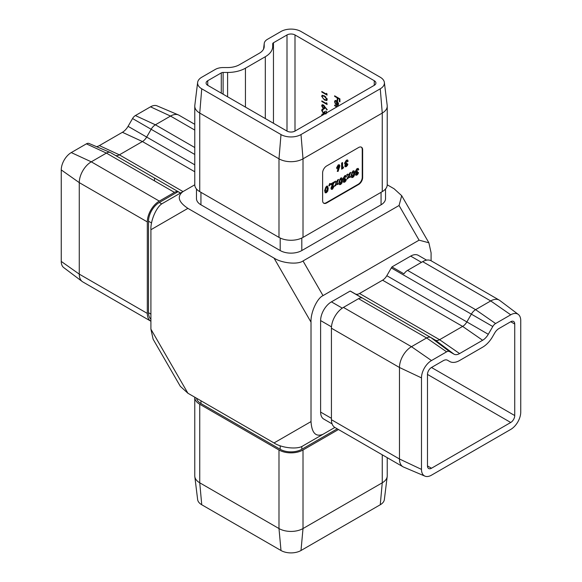 <?xml version="1.0" encoding="UTF-8"?>
<svg xmlns="http://www.w3.org/2000/svg" width="582" height="582" viewBox="0 0 582 582"><rect width="100%" height="100%" fill="white"/><g stroke="black" fill="none" stroke-linecap="round" stroke-linejoin="round"><path stroke-width="0.87" d="M321.73 115.658L322.115 114.094L323.934 114.385M326.553 103.654L326.553 102.716L327.091 104.52L321.802 101.457L321.802 100.912L326.553 103.654L326.953 103.21M324.443 100.009L321.664 96.292L322.115 95.281L324.443 95.855L327.23 99.507L326.771 100.533L324.443 100.009L324.843 99.777L323.359 98.693M334.788 108.121L335.639 107.626M334.628 96.365L334.628 95.812L339.924 98.875L339.924 101.85L339.379 101.537L339.379 99.107L337.749 98.169L337.749 100.599L337.204 100.286L337.204 97.856L334.628 96.365L335.028 96.045M374.255 80.716L295.001 34.956A5.66 3.266 0 0 0 286.999 34.956L273.46 42.77A2.597 1.499 0 0 0 272.703 43.832L272.703 46.422A25.237 14.572 180 0 1 265.312 56.723L245.444 68.189A25.237 14.572 180 0 1 227.598 72.459L223.117 72.459A2.597 1.499 0 0 0 221.284 72.903L207.745 80.716A5.66 3.266 0 0 0 206.093 83.022A5.66 3.266 0 0 0 207.745 85.336L286.999 131.088A5.66 3.266 0 0 0 295.001 131.088L374.255 85.336A5.66 3.266 0 0 0 375.907 83.022A5.66 3.266 0 0 0 374.255 80.716L374.255 85.336M154.514 180.871L154.514 177.997M514.735 415.555L514.735 324.043A5.66 3.266 120 0 0 513.564 321.453A5.66 3.266 120 0 0 510.734 321.73L498.927 328.554A8.49 4.903 120 0 0 494.685 333.035L492.539 336.745A19.81 11.436 -60 0 1 482.631 347.199L459.591 360.505A19.81 11.436 -60 0 1 449.682 361.487L447.543 360.251A8.49 4.903 120 0 0 443.295 360.673L431.488 367.489A5.66 3.266 120 0 0 427.486 374.422L427.486 465.927A5.66 3.266 120 0 0 428.658 468.517A5.66 3.266 120 0 0 431.488 468.241L510.734 422.488A5.66 3.266 120 0 0 514.735 415.555L431.488 367.489M336.461 101.181L335.436 101.072L335.036 101.988L335.625 104.469L334.563 101.785L335.057 100.54L336.549 100.686L337.844 101.952L338.564 104.113L337.8 105.473L336.461 105.182L336.461 101.181L336.862 100.955L335.654 100.992M338.018 105.378L336.461 105.182M336.811 106.95L334.628 105.691L334.628 105.146L337.284 106.681M326.553 94.248L326.553 93.309L327.091 95.113L321.802 92.051L321.802 91.505L326.553 94.248L326.953 93.804M323.279 104.898L327.23 109.692L326.946 109.947L324.807 107.095L324.392 108.79L323.286 108.667L321.664 105.822L322.122 104.775L323.279 104.898M326.684 113.323L325.869 111.024L327.026 112.595M325.011 113.759L324.763 113.279L323.374 113.497L321.664 110.398L322.144 109.234L323.228 109.263L322.21 110.718L323.33 112.923L324.21 112.821M325.156 113.054L324.596 113.512M323.228 109.809L322.493 109.867M323.33 112.923L324.45 111.693L325.855 114.072M342.572 167.631L343.656 167.005L343.089 168.351L341.619 169.195L341.619 163.084L342.572 162.531L342.572 167.631L342.172 167.398L342.172 162.764M344.762 164L345.519 164.219L344.537 163.222L346.377 160.181L347.614 160.014L348.138 161.199L347.185 161.752L346.326 161.309L345.49 162.684L346.777 162.924L346.777 163.942L345.759 165.288L346.297 165.557L347.869 164.102L347.461 165.412L346.29 166.656L345.213 166.779L344.813 165.906L345.519 164.219L344.937 164.153M346.377 163.12L345.359 165.055L346.297 165.557M347.185 161.752L345.926 161.076L345.09 162.451L345.548 162.975M328.212 188.393L327.782 191.092L326.429 192.7L325.273 192.853L324.618 190.532L326.4 186.291L327.564 186.124L328.212 188.393L327.812 188.168L327.375 190.86L327.782 191.092M343.162 179.503L343.926 179.714L342.943 178.718L344.784 175.677L346.021 175.509L346.545 176.695L345.592 177.248L344.726 176.804L343.897 178.179L345.184 178.427L345.184 179.445L344.166 180.784L344.704 181.053L346.268 179.598L345.868 180.915L344.697 182.151L343.62 182.275L343.213 181.402L343.926 179.714L343.336 179.656M344.784 178.616L343.766 180.558L344.704 181.053M345.592 177.248L344.326 176.572L343.496 177.947L343.955 178.47M350.822 172.345L349.324 175.604L350.626 176.928L349.549 177.546L348.785 176.768L348.029 178.427L346.952 179.045L348.247 176.222L346.748 174.702L347.818 174.083L348.785 175.058L349.746 172.97L350.822 172.345M354.685 173.109L354.256 175.808L352.903 177.415L351.746 177.568L351.092 175.247L352.881 171.006L354.038 170.839L354.685 173.109L354.285 172.883L353.856 175.575L354.256 175.808M323.599 203.111A5.66 3.266 120 0 0 326.218 202.725L358.243 184.239A5.66 3.266 120 0 0 362.244 177.306L362.244 149.574A5.66 3.266 120 0 0 361.262 147.115M355.384 172.447L356.14 172.658L355.166 171.661L356.999 168.62L358.243 168.46L358.759 169.646L357.814 170.191L356.948 169.748L356.111 171.123L357.406 171.37L357.406 172.388L356.388 173.734L356.919 173.996L358.49 172.541L358.083 173.858L356.912 175.102L355.835 175.218L355.435 174.353L356.14 172.658L355.558 172.599M357.006 171.559L355.988 173.501L356.919 173.996M357.814 170.191L356.548 169.522L355.711 170.897L356.177 171.414M342.471 180.165L342.034 182.857L340.688 184.472L339.532 184.625L338.87 182.304L340.659 178.056L341.823 177.896L342.471 180.165L342.07 179.933L341.634 182.632L342.034 182.857M338.6 179.401L337.102 182.661L338.404 183.985L337.334 184.603L336.571 183.825L335.807 185.483L334.737 186.102L336.032 183.279L334.526 181.751L335.596 181.133L336.563 182.115L337.531 180.02L338.6 179.401M333.988 182.064L331.478 187.411L332.569 188.059L333.304 186.538L334.257 185.985L332.518 189.186L331.413 189.325L330.932 188.27L332.642 183.861L330.86 184.887L330.86 183.868L334.388 181.831L331.878 187.644L332.569 188.059M329.688 183.526L330.169 183.519L329.507 185.782L328.823 185.774L329.688 183.526L329.106 185.556L329.507 185.782M339.859 165.855L338.113 171.377L337.269 171.37L338.193 168.744L337.08 168.853L336.6 167.732L338.215 164.888L339.342 164.771L339.859 165.855L339.459 165.623L339.059 167.318L339.459 167.551M150.913 321.235A16.98 9.807 -60 0 1 150.825 321.191L82.782 281.906A16.98 9.807 -60 0 1 82.208 281.521A16.98 9.807 -60 0 1 79.268 274.129L79.268 182.624A16.98 9.807 -60 0 1 91.279 161.825L106.397 153.095A8.49 4.903 -60 0 1 110.333 152.52A8.49 4.903 -60 0 1 110.645 152.673L180.871 193.217L110.645 152.673M150.825 321.191A16.98 9.807 -60 0 1 147.311 313.414L147.311 221.909A16.98 9.807 -60 0 1 159.315 201.11L174.44 192.38A8.49 4.903 -60 0 1 178.048 191.682L180.449 193.071M115.149 155.27A8.49 4.903 120 0 0 115.447 155.416A8.49 4.903 120 0 0 119.375 154.841L142.423 141.542A8.49 4.903 120 0 0 146.671 137.061L151.153 129.284A8.49 4.903 -60 0 1 155.401 124.803L170.526 116.073A16.98 9.807 -60 0 1 178.398 114.923A16.98 9.807 -60 0 1 179.016 115.229L194.766 124.322M82.208 281.521L63.707 267.582A14.15 8.17 -60 0 1 61.256 261.42L61.256 169.915A14.15 8.17 -60 0 1 71.266 152.579L86.391 143.849A5.66 3.266 -60 0 1 89.01 143.463L110.333 152.52M96.496 146.642A11.32 6.533 120 0 0 99.369 145.602L122.409 132.296A11.32 6.533 120 0 0 128.069 126.323L132.558 118.546A5.66 3.266 -60 0 1 135.388 115.556L150.512 106.826A14.15 8.17 -60 0 1 157.067 105.866L178.398 114.923M424.933 476.134A14.15 8.17 -60 0 1 421.484 469.398L421.484 377.885A14.15 8.17 -60 0 1 431.488 360.556L446.612 351.826A5.66 3.266 -60 0 1 449.442 351.543L453.931 354.132A11.32 6.533 120 0 0 459.591 353.572L482.631 340.266A11.32 6.533 120 0 0 488.291 334.294L492.779 326.517A5.66 3.266 -60 0 1 495.609 323.534L510.734 314.804A14.15 8.17 -60 0 1 518.293 314.418A14.15 8.17 -60 0 1 520.745 320.58L520.745 412.085A14.15 8.17 -60 0 1 510.734 429.421L431.488 475.174A14.15 8.17 -60 0 1 424.933 476.134L403.602 467.077A16.98 9.807 -60 0 1 402.984 466.771A16.98 9.807 -60 0 1 399.47 458.994L399.47 367.489A16.98 9.807 -60 0 1 411.474 346.69L426.599 337.96A8.49 4.903 -60 0 1 430.847 337.538L435.329 340.128A8.49 4.903 120 0 0 439.577 339.706L462.625 326.407A8.49 4.903 120 0 0 466.866 321.926L471.355 314.149A8.49 4.903 -60 0 1 475.603 309.668L407.56 270.383A8.49 4.903 120 0 0 403.952 273.853L391.948 266.92L410.674 256.109A15.285 8.825 -60 0 1 418.312 255.353L426.621 260.147M332.089 423.878L323.781 419.084A15.285 8.825 -60 0 1 320.617 412.085L320.617 320.58A15.285 8.825 -60 0 1 331.427 301.862L350.153 291.051L362.157 297.984A8.49 4.903 120 0 0 358.556 298.675L343.431 307.405A16.98 9.807 -60 0 0 331.427 328.204L331.427 419.709A16.98 9.807 -60 0 0 334.941 427.486L402.984 466.771M355.282 293.91L350.793 291.32A8.49 4.903 120 0 0 350.153 291.051M391.948 266.92A8.49 4.903 120 0 0 391.308 267.931L386.819 275.708A8.49 4.903 -60 0 1 382.57 280.189L359.531 293.495A8.49 4.903 -60 0 1 355.296 293.925M431.087 260.765L431.087 252.835L428.883 242.789L419.076 240.162L323.017 295.62C317.081 298.173 310.475 312.767 311.014 322.159L311.014 421.594C311.777 432.979 315.779 437.206 323.017 434.274L334.861 427.435M387.234 457.678L387.234 475.865A16.98 9.807 180 0 1 387.19 476.563L384.367 499.552A14.15 8.17 180 0 1 380.257 504.754L301.003 550.507L303.011 528.551A16.98 9.807 180 0 1 278.989 528.551L199.742 482.798A16.98 9.807 180 0 1 194.81 476.563A16.98 9.807 180 0 1 194.766 475.865L194.766 397.302A16.98 9.807 180 0 1 194.774 397.2M387.19 476.563A16.98 9.807 180 0 1 382.258 482.798L303.011 528.551L303.011 449.988A16.98 9.807 180 0 1 278.989 449.988L199.742 404.228A16.98 9.807 180 0 1 194.766 397.302M303.011 449.988L338.462 429.516M301.003 550.507A14.15 8.17 180 0 1 280.997 550.507L201.743 504.754A14.15 8.17 180 0 1 197.633 499.552L194.81 476.563M385.531 188.975L385.531 198.564A15.285 8.825 180 0 1 381.057 204.806L301.803 250.558A15.285 8.825 180 0 1 280.197 250.558L200.943 204.806A15.285 8.825 180 0 1 196.469 198.564L196.469 188.975M194.774 184.8L182.93 191.631C176.775 196.44 178.427 202.019 187.906 208.371L150.913 229.73L150.913 329.165L187.906 393.236L180.304 386.303L153.117 339.211L150.913 329.165M311.014 322.159L274.02 258.088L187.906 208.371M274.02 258.088C281.884 263.246 297.824 264.825 303.011 260.962L399.07 205.497L401.696 195.698L394.094 188.764L387.226 184.8M303.011 445.827L323.017 434.274L303.011 445.827C297.824 449.697 281.884 448.118 274.02 442.953L187.906 393.236M150.913 229.73C150.374 220.338 156.98 205.744 162.924 203.191L182.93 191.631M380.257 88.799L301.003 134.558A14.15 8.17 180 0 1 280.997 134.558L201.743 88.799A14.15 8.17 180 0 1 197.633 82.448A14.15 8.17 180 0 1 201.743 77.246L215.282 69.433A11.087 6.402 180 0 1 223.117 67.556L227.598 67.556A16.747 9.668 0 0 0 239.442 64.726L259.303 53.26A16.747 9.668 0 0 0 264.17 47.106A16.747 9.668 0 0 0 264.213 46.422L264.213 43.832A11.087 6.402 180 0 1 264.243 43.381A11.087 6.402 180 0 1 267.458 39.307L280.997 31.493A14.15 8.17 180 0 1 301.003 31.493L380.257 77.246A14.15 8.17 180 0 1 384.367 82.448A14.15 8.17 180 0 1 380.257 88.799L382.258 113.068L303.011 158.821A16.98 9.807 180 0 1 278.989 158.821L199.742 113.068A16.98 9.807 180 0 1 194.766 106.135A16.98 9.807 180 0 1 194.81 105.437L197.633 82.448M301.003 134.558L303.011 158.821L303.011 237.391A16.98 9.807 180 0 1 278.989 237.391L199.742 191.631A16.98 9.807 180 0 1 194.766 184.698L194.766 106.135M362.644 177.539L362.644 149.807A5.66 3.266 120 0 0 361.473 147.217A5.66 3.266 120 0 0 358.643 147.493L326.626 165.979A5.66 3.266 120 0 0 322.617 172.912L322.617 200.645A5.66 3.266 120 0 0 323.788 203.234A5.66 3.266 120 0 0 326.626 202.958L358.643 184.472A5.66 3.266 120 0 0 362.644 177.539L362.244 177.306M303.011 237.391L382.258 191.631A16.98 9.807 180 0 0 387.234 184.698L387.234 106.135A16.98 9.807 180 0 1 382.258 113.068L382.258 191.631M384.367 82.448L387.19 105.437A16.98 9.807 180 0 1 387.234 106.135M272.703 43.832L272.703 46.422M337.262 428.825L301.803 449.289A15.285 8.825 180 0 1 280.197 449.289L200.943 403.537A15.285 8.825 180 0 1 196.556 398.226M495.609 323.534L475.603 309.668L490.721 300.938A16.98 9.807 -60 0 1 499.218 300.094A16.98 9.807 -60 0 1 499.793 300.479L518.293 314.418M407.56 270.383L422.685 261.653A16.98 9.807 -60 0 1 431.175 260.809L499.218 300.094M449.442 351.543L430.847 337.538L350.793 291.32M449.682 361.487L447.529 360.243M150.913 319.176A15.285 8.825 -60 0 1 148.512 312.723L148.512 221.211A15.285 8.825 -60 0 1 159.315 202.492L178.048 191.682M358.09 172.316L357.683 173.625L358.083 173.858M357.683 173.625L356.511 174.869L356.912 175.102M356.511 174.869L355.66 175.073M358.025 168.373L358.759 169.646M358.359 169.413L357.683 169.806M357.413 169.959L356.548 169.522L357.413 169.959M355.711 170.897L355.922 171.348M357.006 172.156L357.406 172.388M355.988 173.501L356.519 173.771L355.988 173.501M353.856 175.575L352.503 177.183L352.903 177.415M352.503 177.183L351.564 177.415M353.827 170.759L354.285 172.883M353.136 172.01L352.481 171.865L351.899 172.621L351.637 174.469L352.481 176.099M351.637 174.469L352.881 176.331L352.248 176.186M351.899 172.621L352.299 172.854L352.045 174.695M352.481 171.865L352.881 172.097L352.299 172.854M352.881 176.331L353.74 173.647L352.954 171.821M350.131 172.745L348.924 175.378L349.324 175.604M348.924 175.378L350.626 176.928M350.226 176.695L349.265 177.255M348.029 178.427L347.629 178.201L348.385 176.542L348.785 176.768M347.629 178.201L347.243 178.419M347.709 174.142L348.785 175.058M345.868 179.365L345.468 180.682L345.868 180.915M345.468 180.682L344.297 181.926L344.697 182.151M344.297 181.926L343.438 182.13M345.803 175.429L346.545 176.695M346.145 176.47L345.468 176.855M345.191 177.015L344.326 176.572L345.191 177.015M343.496 177.947L343.7 178.398M344.784 179.212L345.184 179.445M343.766 180.558L344.304 180.82L343.766 180.558M341.634 182.632L340.288 184.239L340.688 184.472M340.288 184.239L339.342 184.472M341.605 177.808L342.07 179.933M340.921 179.06L340.266 178.921L339.684 179.678L339.422 181.519L340.266 183.155M339.422 181.519L340.666 183.388L340.034 183.235M339.684 179.678L340.084 179.911L339.823 181.751M340.266 178.921L340.666 179.154L340.084 179.911M340.666 183.388L341.518 180.704L340.739 178.878M337.909 179.802L336.702 182.428L337.102 182.661M336.702 182.428L338.404 183.985M338.004 183.752L337.043 184.305M335.807 185.483L335.407 185.251L336.17 183.592L336.571 183.825M335.407 185.251L335.021 185.476M335.487 181.198L336.563 182.115M333.857 185.753L332.118 188.954L332.518 189.186M332.118 188.954L331.231 189.172M330.86 184.429L332.642 183.861M333.988 182.159L334.388 182.392M331.478 187.411L332.169 187.826L331.478 187.411M327.375 190.86L326.029 192.467L326.429 192.7M326.029 192.467L325.091 192.7M327.346 186.044L327.812 188.168M326.662 187.295L326.007 187.149L325.425 187.906L325.163 189.754L326.007 191.383M325.163 189.754L326.407 191.616L325.775 191.471M325.425 187.906L325.825 188.139L325.564 189.979M326.007 187.149L326.407 187.382L325.825 188.139M326.407 191.616L327.266 188.932L326.48 187.106M347.469 163.869L347.061 165.179L347.461 165.412M347.061 165.179L345.89 166.423L346.29 166.656M345.89 166.423L345.039 166.634M347.403 159.926L348.138 161.199M347.738 160.967L347.061 161.36M346.785 161.52L345.926 161.076L346.785 161.52M345.09 162.451L345.301 162.902M346.377 163.717L346.777 163.942M345.359 165.055L345.897 165.324L345.359 165.055M343.002 167.383L342.689 168.118L343.089 168.351M342.689 168.118L341.619 168.736M339.059 167.318L337.713 171.144L338.113 171.377M337.713 171.144L337.349 171.144M336.905 168.715L338.193 168.744M339.131 164.684L339.459 165.623M338.906 166.459L337.836 165.746L338.506 166.226L337.836 165.746L337.145 167.012L338.237 167.696L338.906 166.459L338.237 165.979L337.545 167.245L338.237 167.696M339.924 101.392L339.379 101.537M339.779 101.304L339.779 98.875L339.379 99.107M339.779 98.875L337.749 98.169M337.749 100.133L337.204 100.286M337.604 100.053L337.604 97.623L337.204 97.856M337.604 97.623L335.028 96.132M335.087 102.497L334.963 101.552L334.563 101.785M334.963 101.552L335.283 100.446M336.862 104.949L336.862 100.955M337.334 104.68L338.469 103.334M337.836 104.731L336.934 104.906L338.091 103.865L336.934 101.515L336.934 104.906M337.32 101.297L336.934 101.515M338.491 103.632L338.091 103.865M337.211 106.717L335.028 105.458L334.628 105.691M327.091 94.648L322.202 91.825L321.802 92.051M322.275 97.107L322.064 96.059L321.664 96.292M322.064 96.059L322.333 95.201M326.946 100.395L324.843 99.777M326.517 99.777L326.982 98.394M325.84 96.83L322.784 95.819M326.684 99.209L324.45 96.401L322.559 95.892L322.21 96.627L323.119 98.46L324.45 99.464L326.349 99.929L327.084 98.984M327.091 104.054L322.202 101.232L321.802 101.457M324.581 108.645L323.286 108.667M323.687 108.434L323.163 108.041M322.261 106.637L322.064 105.589L321.664 105.822M322.064 105.589L322.341 104.687M323.832 105.32L322.959 105.138L322.559 105.371L323.257 105.437L322.21 106.164L323.257 108.099L324.13 108.005M323.257 108.099L324.312 107.328L323.257 105.437L323.657 105.204L322.61 105.931M323.657 107.874L324.712 107.103L324.269 105.786M324.712 107.103L324.312 107.328M326.233 111.366L325.869 111.569M324.712 113.446L323.374 113.497M323.774 113.272L323.286 112.901M322.275 111.337L322.064 110.165L321.664 110.398M322.064 110.165L322.363 109.147M323.73 112.69L324.851 111.46M322.13 115.425L322.064 114.872L321.664 115.105M322.064 114.872L322.333 114.014M323.781 114.472L322.784 114.632M323.381 114.705L322.559 114.705L322.21 115.382M295.001 34.956L295.001 131.088M514.735 324.043L510.734 321.73M61.256 261.42L79.268 274.129L147.311 313.414M61.256 169.915L79.268 182.624L147.311 221.909M71.266 152.579L91.279 161.825L159.315 201.11M86.391 143.849L106.397 153.095L174.44 192.38M135.388 115.556L155.401 124.803L194.766 147.53M132.558 118.546L194.766 154.463M150.512 106.826L170.526 116.073L194.766 130.07M99.369 145.602L119.375 154.841L183.017 191.587M122.409 132.296L142.423 141.542L194.766 171.763M128.069 126.323L194.766 164.83M280.997 550.507L278.989 528.551L278.989 449.988M201.743 504.754L199.742 482.798L199.742 404.228M380.257 504.754L382.258 482.798L382.258 454.804M274.02 442.953L311.014 421.594M419.076 240.162L399.07 205.497M303.011 260.962L323.017 295.62M280.997 134.558L278.989 158.821L278.989 237.391M201.743 88.799L199.742 113.068L199.742 191.631M286.999 34.956L286.999 131.088M273.46 42.77L273.46 123.275M265.312 56.723L265.312 118.568M245.444 68.189L245.444 107.103M227.598 72.459L227.598 96.794M223.117 72.459L223.117 94.211M221.284 72.903L221.284 93.149M207.745 80.716L207.745 85.336M381.057 192.329L381.057 204.806M200.943 192.329L200.943 204.806M280.197 238.016L280.197 250.558M301.803 238.016L301.803 250.558M264.213 43.832L263.573 49.07M264.213 46.422L264.046 47.782M200.943 403.537L200.943 400.765M280.197 449.289L280.197 445.768M301.803 449.289L301.803 446.43M421.484 469.398L399.47 458.994L331.427 419.709M510.734 314.804L490.721 300.938L422.685 261.653M492.779 326.517L391.308 267.931M488.291 334.294L386.819 275.708M482.631 340.266L462.625 326.407L382.57 280.189M459.591 353.572L439.577 339.706L359.531 293.495M446.612 351.826L426.599 337.96L358.556 298.675M431.488 360.556L411.474 346.69L343.431 307.405M421.484 377.885L399.47 367.489L331.427 328.204M510.734 422.488L427.486 374.422M431.488 468.241L427.486 465.927M421.484 262.344L410.674 256.109M342.289 308.133L331.427 301.862M331.478 326.851L320.617 320.58M331.427 418.327L320.617 412.085M453.931 354.132L435.329 340.128M159.315 202.492L161.796 203.926M148.512 221.211L151.567 222.979M148.512 312.723L150.913 314.105M358.243 184.239L358.643 184.472M326.218 202.725L326.626 202.958M362.244 149.574L362.644 149.807M332.424 184.989L332.824 185.221M324.851 96.175L324.45 96.401M264.243 43.381L263.53 49.15M357.544 169.668L357.144 169.435M356.526 174.054L356.126 173.822M345.33 176.724L344.93 176.492M344.304 181.111L343.904 180.878M332.082 188.117L331.675 187.884M346.923 161.221L346.523 160.988M345.904 165.608L345.504 165.383M337.764 167.754L337.364 167.521M338.688 165.943L338.288 165.71M401.696 195.698L428.883 242.789M335.436 101.072L335.836 100.839M326.349 99.929L326.749 99.697M322.559 95.892L322.959 95.666M322.552 109.823L322.952 109.591M322.559 114.705L322.959 114.472"/></g></svg>
